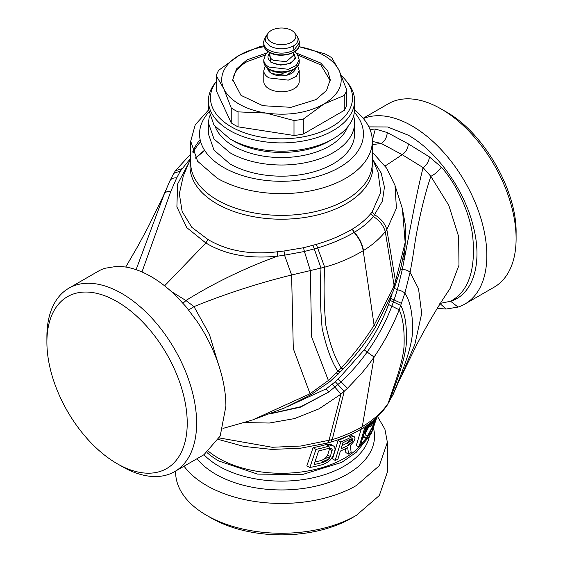 <?xml version="1.0" encoding="UTF-8"?>
<svg xmlns="http://www.w3.org/2000/svg" width="563" height="563" viewBox="0 0 563 563"><rect width="100%" height="100%" fill="white"/><g stroke="black" fill="none" stroke-linecap="round" stroke-linejoin="round"><path stroke-width="0.84" d="M263.899 45.863A66.441 38.361 0 0 0 259.698 46.623L239.219 55.315L218.74 70.269A66.441 38.361 0 0 0 216.241 75.639L223.736 88.658L231.238 107.941L231.238 122.896L216.241 90.594L216.241 75.639M231.238 107.941A66.441 38.361 0 0 0 234.518 109.982A66.441 38.361 0 0 0 238.05 111.875L266.025 113.072L293.999 120.531L293.999 135.486L238.05 126.83L238.05 111.875M231.238 122.896A66.441 38.361 0 0 0 238.05 126.83M293.999 135.486A66.441 38.361 0 0 0 303.302 134.043L303.302 119.089L323.781 104.134L344.26 95.443L344.26 110.397L303.302 134.043M293.999 120.531A66.441 38.361 0 0 0 303.302 119.089M344.26 95.443A66.441 38.361 0 0 0 346.759 90.073L339.264 70.79L331.762 57.771A66.441 38.361 0 0 0 328.482 55.73A66.441 38.361 0 0 0 324.95 53.837L298.89 46.687A59.798 34.526 0 0 1 323.781 55.315A59.798 34.526 0 0 1 339.264 70.79C344.387 83.493 339.229 94.612 323.781 104.134C307.285 113.05 288.031 116.027 266.025 113.072A59.798 34.526 0 0 1 239.219 104.134A59.798 34.526 0 0 1 223.736 88.658A59.798 34.526 0 0 1 239.219 55.315A59.798 34.526 180 0 1 264.11 46.694M344.26 110.397A66.441 38.361 0 0 0 346.759 105.021L346.759 90.073M295.871 52.845L320.706 63.021L327.786 70.931L330.228 79.721L326.519 90.488L315.956 99.616L291.008 107.315L262.851 105.71L240.985 95.351L232.772 79.721L236.481 68.96L247.044 59.833L267.129 52.845M232.8 80.629A48.728 28.129 180 0 1 247.044 61.641L265.272 55.005M330.2 80.629L320.826 64.921L297.728 55.005M299.22 81.529A17.72 10.233 180 0 1 288.277 90.981A17.72 10.233 180 0 1 268.973 88.764A17.72 10.233 180 0 1 263.78 81.529L263.78 70.685A17.72 10.233 180 0 0 268.326 77.518A17.72 10.233 180 0 0 268.973 77.912L288.277 80.136L296.229 76.364L299.22 70.685L299.22 81.529M271.324 42.204A14.399 8.311 180 0 1 268.361 32.928A14.399 8.311 180 0 1 291.676 30.444A14.399 8.311 180 0 1 294.639 32.928A14.399 8.311 180 0 1 289.663 43.168A14.399 8.311 180 0 1 271.324 42.204M368.512 427.387L364.944 434.15M372.6 426.494L374.022 421.947L370.44 426.381C370.144 424.474 363.853 432.68 365.127 434.573L367.273 436.494L372.6 426.494L370.918 425.529M363.93 436.36C362.326 436.346 366.534 427.824 367.702 427.331L375.014 420.047L372.945 426.564L366.576 438.718L363.234 435.966M363.079 436.473L366.576 438.718M370.693 424.129L371.066 424.354M362.389 438.753A92.219 53.246 0 0 0 363.832 437.177M370.257 431.877L371.383 432.525L360.658 444.474L365.331 429.034L375.387 418.682M371.383 432.525L376.408 417.289M363.262 427.838L364.514 428.563L358.955 447.001A95.274 55.005 0 0 0 371.686 432.701L376.823 417.359M364.514 428.563A103.036 59.488 0 0 0 372.678 421.033M361.242 429.076L356.28 445.509L358.955 447.001M309.868 467.473L306.849 465.798L313.063 447.684L315.998 449.38L309.868 467.473A95.274 55.005 0 0 0 323.275 464.405L328.25 461.843L330.713 459.619L333.254 455.594L335.055 449.71L334.689 446.712L330.537 444.235L326.322 444.488L329.059 446.093M313.063 447.684A99.355 57.363 0 0 0 326.322 444.488M354.268 436.733L350.453 434.918L348.553 435.621A99.355 57.363 0 0 1 338.103 440.435L332.501 458.901L335.196 460.407A95.274 55.005 0 0 0 337.891 459.302L340.376 451.04A98.75 57.018 0 0 0 347.73 447.557L348.49 454.081A95.274 55.005 0 0 0 351.143 452.504L350.348 445.495L353.789 441.54L354.986 438.57L354.268 436.733L353.05 436.452L351.157 437.155A103.043 59.488 0 0 1 340.777 441.983L335.196 460.407M348.49 454.081L345.858 452.603L345.422 448.732M328.771 444.101L331.473 445.699L329.052 446.093A103.043 59.488 0 0 1 315.998 449.373M333.219 445.826L331.473 445.699M318.595 450.935L314.077 464.538A96.252 55.568 0 0 0 324.006 462.103L328.004 459.837L330.375 456.593L332.184 449.302L331.544 448.451L328.342 448.387A102.065 58.925 0 0 1 318.595 450.935M330.164 448.169L332.184 449.302M332.191 450.71L329.461 449.168L329.446 447.761M329.461 449.161L327.638 455.038L330.375 456.593M327.638 455.038L326.646 456.762L329.383 458.331M326.646 456.762L325.266 458.254L328.004 459.837M325.266 458.254L323.472 459.499L326.223 461.104M323.472 459.499L321.248 460.485L324.006 462.103M321.248 460.485L314.9 462.068M342.86 442.785L341.072 448.725A99.728 57.581 0 0 0 349.229 444.812L346.618 443.285L347.948 442.236L350.566 443.757L349.229 444.812M352.065 438.605L352.67 438.943L351.002 438.858L342.86 442.778M349.75 439.52L352.354 441.096L352.67 438.943M352.712 439.907L350.932 438.901M349.722 439.597L348.976 441.005L351.608 442.511L350.566 443.757M352.354 441.096L351.608 442.511M348.976 441.005L347.948 442.236M206.635 515.356L211.336 518.073A99.229 57.285 0 0 0 351.664 518.073L356.365 515.356A105.872 61.128 0 0 1 206.635 515.356A105.872 61.128 0 0 1 175.628 472.139L175.628 471.062M351.713 518.044L356.365 515.356L379.314 495.524L387.372 472.139L387.372 442.307L379.314 465.7L356.365 485.531A105.872 61.128 180 0 1 206.635 485.531A105.872 61.128 180 0 1 184.052 466.199M377.583 416.627L384.895 429.161L387.372 442.307M342.022 445.586A96.048 55.448 0 0 0 346.618 443.285M441.237 109.018L445.938 111.727C483.427 132.256 517.066 190.519 516.102 233.258L516.102 238.684A105.872 61.128 -120 0 0 441.237 109.018A105.872 61.128 -120 0 0 388.301 103.775L363.163 118.286M338.103 440.435L340.777 441.983M348.553 435.621L351.164 437.155M350.453 434.918L353.05 436.452M437.451 308.045L437.796 308.411A105.872 61.128 60 0 1 437.275 308.327M363.381 118.54A105.872 61.128 60 0 1 411.968 125.915A105.872 61.128 60 0 1 486.833 255.581A105.872 61.128 60 0 1 464.904 304.048L494.173 287.151A105.872 61.128 -120 0 0 516.102 238.684M437.796 308.411L446.121 309.031L458.071 307.081A105.872 61.128 60 0 0 464.904 304.048M446.121 309.031L439.844 303.464L450.597 301.247L458.071 307.081M398.02 383.072L416.585 344.999C427.268 324.499 438.443 305.653 450.126 288.453L458.972 265.272L458.641 236.523L448.802 205.354L430.829 176.346C434.896 174.291 438.408 171.222 441.35 167.148C455.946 183.081 471.259 214.341 472.99 239.711C475.376 271.394 467.909 291.908 450.597 301.247C473.356 294.442 482.899 262.724 473.209 226.094C464.292 189.604 436.916 151.257 408.351 135.233L387.633 126.971L368.849 126.879M441.35 167.148L429.463 156.929L408.351 143.889L387.245 132.551L375.352 129.047L369.99 129.448M375.352 129.047L372.298 140.497M219.281 437.937L272.189 447.268L300.902 446.023L332.219 439.612C340.087 437.465 354.591 431.476 362.312 426.627L362.361 426.599C373.515 419.956 382.115 412.2 388.167 403.326L393.354 393.973L397.372 384.628M387.245 132.551C386.872 137.372 384.895 141.003 381.299 143.466L372.305 141.412M408.351 143.889C407.999 148.435 405.944 152.031 402.193 154.684L385.113 166.015M244.272 422.581L269.339 423.031L294.449 418.605L318.961 408.879L340.96 394.156L347.505 388.287L361.27 373.677C366.689 367.231 370.961 361.678 374.092 357.012C384.585 341.621 392.939 325.878 399.174 309.784L404.874 293.189L410.075 272.337C414.523 248.959 413.833 247.298 417.535 228.233C421.377 208.697 425.804 191.399 430.829 176.346L423.08 167.584L402.193 154.684L381.299 143.466L372.305 144.614M391.968 294.484L388.554 304.513C382.573 320.586 374.451 335.696 364.191 349.841L338.293 379.061L335.295 381.742L344.232 391.334L332.219 439.612L330.868 442.103C341.847 438.83 351.748 434.622 360.573 429.47L362.312 426.627L374.092 357.012L367.125 352.044C359.468 362.783 350.756 372.748 340.995 381.925L328.609 392.101L300.846 406.697L270.669 413.601M429.463 156.929C428.823 161.588 426.698 165.142 423.08 167.584C419.857 180.491 416.613 195.347 413.355 212.138L402.327 269.353L397.379 289.727C400.94 290.578 403.439 291.733 404.874 293.189C410.336 301.296 412.883 314.281 412.538 332.142C411.25 352.037 399.188 378.449 393.354 393.973L397.379 384.613M269.916 413.889L300.635 407.112L328.609 392.101L326.251 388.815L287.939 406.43M390.039 300.375L393.424 301.923L391.89 306.103C385.746 322.184 377.491 337.497 367.125 352.044L364.191 349.841M117.062 463.645A99.229 57.292 60 0 1 117.062 463.638A99.229 57.292 60 0 1 46.898 342.114A99.229 57.292 -120 0 1 117.062 301.599A99.229 57.292 -120 0 1 187.226 423.13A99.229 57.292 60 0 1 117.062 463.645L121.763 466.354A105.872 61.128 60 0 0 174.699 471.597L203.968 454.7L220.196 436.022L225.897 406.233A105.872 61.128 -120 0 0 197.134 321.522L185.966 306.652L176.951 296.877A105.872 61.128 60 0 0 151.032 276.567A105.872 61.128 60 0 0 125.204 266.961L116.879 266.341L104.929 268.284A105.872 61.128 -120 0 0 98.096 271.324L68.827 288.221A105.872 61.128 60 0 1 121.763 293.464A105.872 61.128 60 0 1 196.621 423.13A105.872 61.128 60 0 1 174.699 471.597M46.898 342.114L46.898 336.688A105.872 61.128 60 0 1 68.827 288.221M335.295 381.742L326.251 388.815M190.695 158.252L180.357 171.061L173.77 173.334L169.78 181.04L164.171 194.256L136.091 269.677M252.597 419.949L310.051 393.748L328.377 380.475L341.248 368.012C353.536 354.76 364.486 340.509 374.092 325.273L392.524 289.283L394.072 285.251L395.515 281.366L405.163 242.505L402.383 208.662L405.832 227.487L404.973 247.91L400.546 269.072L393.474 290.599L392.524 289.283M188.689 309.995L193.996 306.617L209.359 334.246L218.219 363.67M372.79 159.596L381.172 172.975L384.438 187.099L382.418 201.054L373.438 216.586C368.723 222.251 362.368 227.48 354.366 232.28L354.092 232.442C343.521 238.635 331.318 243.821 317.49 247.994L304.421 251.492L310.361 270.578L324.682 267.172C338.138 263.484 350.974 257.995 363.205 250.697L374.092 325.273L375.683 326.751C366.267 342.022 355.373 356.182 343.008 369.222L329.911 381.608L311.107 394.642L310.051 393.748L293.295 348.617L291.613 274.99L310.361 270.578L311.592 336.878L328.377 380.475L329.911 381.608M372.305 158.435L378.019 172.018L380.743 192.328L372.136 211.92L370.82 213.581C366.084 219.324 359.968 224.468 352.48 229.007L354.366 232.28C359.194 237.72 362.241 243.793 363.508 250.514C372.432 244.975 379.687 238.684 385.282 231.639L386.844 229.598L396.422 208.176L394.98 185.347L386.633 168.175L372.305 152.13M171.272 291.472L185.917 300.515L193.996 306.617C225.517 293.837 258.058 283.295 291.613 274.99L284.526 255.173L277.615 256.158C249.142 259.071 225.228 254.687 205.882 242.998L186.74 227.607L176.895 206.945L177.598 184.08L188.872 162.777M182.834 303.035A8.86 4.933 121.7 0 0 185.917 300.515C214.278 282.865 244.849 268.079 277.615 256.158L277.242 251.788C250.338 255.004 227.241 250.901 207.951 239.486L205.882 242.998L164.593 285.828M352.48 229.007L352.213 229.169C341.854 235.313 329.89 240.38 316.322 244.377L303.499 247.741L304.421 251.492L284.526 255.173L284.041 251.007L277.242 251.788M207.951 239.486L191.835 227.346L182.138 211.491L179.33 193.756L183.292 176.022L190.695 158.435M195.46 157.964L204.531 150.215M303.499 247.741L284.041 251.007M208.437 110.074L195.241 124.817L190.695 141.207L197.606 161.271L217.29 178.281A90.805 52.422 0 0 0 345.71 178.281A90.805 52.422 0 0 0 372.305 141.207A90.805 52.422 0 0 0 354.563 110.074M354.359 112.319A81.945 47.313 180 0 1 339.447 167.429A81.945 47.313 180 0 1 223.553 167.429A81.945 47.313 180 0 1 208.641 112.319M346.351 81.065L348.223 83.472A73.084 42.197 180 0 1 354.584 100.7A73.084 42.197 180 0 1 333.183 130.539A73.084 42.197 180 0 1 229.817 130.539A73.084 42.197 180 0 1 208.416 100.7A73.084 42.197 180 0 1 214.777 83.472L216.241 81.586A71.044 41.015 0 0 0 231.266 126.809A71.044 41.015 0 0 0 331.734 126.809A71.044 41.015 0 0 0 346.351 81.065A71.044 41.015 0 0 0 341.459 75.808M354.584 122.811L354.584 133.973A73.084 42.197 0 0 1 309.467 172.961A73.084 42.197 0 0 1 229.817 163.812L213.975 150.124L208.416 133.973L208.416 122.811L213.975 138.962L229.817 152.65A73.084 42.197 0 0 0 309.467 161.799A73.084 42.197 0 0 0 354.584 122.811A73.084 42.197 0 0 0 353.599 115.894M209.401 115.894L208.416 122.811M208.416 100.7L208.416 108.969L213.975 125.113L229.817 138.808A73.084 42.197 0 0 0 333.183 138.808A73.084 42.197 0 0 0 354.584 108.969L354.584 100.7M233.603 140.989L229.817 138.808L233.603 140.989A67.743 39.107 0 0 0 329.397 140.989L333.183 138.808M294.639 32.928L296.588 35.448A16.531 9.543 180 0 1 293.189 46.089L294.027 50.191C285.673 54.097 277.327 54.097 268.973 50.191A17.72 10.233 180 0 1 263.78 42.957L263.78 44.639C263.857 47.644 265.645 50.191 269.156 52.282C279.417 58.826 300.086 53.696 299.22 44.639A17.72 10.233 180 0 1 288.277 54.09A17.72 10.233 180 0 1 268.973 51.873A17.72 10.233 180 0 1 268.53 51.613A17.72 10.233 180 0 1 263.78 44.639M293.189 46.089C285.399 49.734 277.601 49.734 269.811 46.089L265.3 41.24L266.412 35.448C264.153 39.558 263.28 42.056 263.78 42.957M293.232 55.491L286.314 61.67L273.203 60.283A11.739 6.777 180 0 1 269.761 55.491L269.761 52.612M293.239 53.077A13.512 7.798 180 0 1 290.008 63A13.512 7.798 180 0 1 272.527 62.767A13.512 7.798 180 0 1 271.95 62.451A13.512 7.798 180 0 1 269.761 53.077M269.571 52.514L270.958 62.409L280.74 65.111L290.395 63.309L295.491 58.249L293.429 52.514M291.36 70.474L282.802 73.331L273.393 71.592L271.64 70.474M295.434 68.229A13.955 8.058 180 0 1 286.856 75.231A13.955 8.058 180 0 1 272.211 73.802A13.955 8.058 180 0 1 271.633 73.486A13.955 8.058 180 0 1 267.566 68.229M267.334 68.046L271.479 73.577L286.715 75.4L295.666 68.046M268.53 68.609A17.72 10.233 180 0 1 263.78 61.641C263.857 64.639 265.645 67.187 269.156 69.277C279.417 75.822 300.086 70.699 299.22 61.641A17.72 10.233 180 0 1 288.277 71.093A17.72 10.233 180 0 1 268.973 68.876A17.72 10.233 180 0 1 268.53 68.609M299.22 61.641L299.22 59.833L296.229 65.512L288.277 69.284L268.973 67.067A17.72 10.233 180 0 1 268.326 66.673A17.72 10.233 180 0 1 263.78 59.833L263.78 61.641M296.588 35.448C298.847 39.558 299.72 42.056 299.22 42.957L294.027 50.191M208.655 451.463A89.123 51.458 180 0 0 218.43 458.176A89.123 51.458 180 0 0 218.479 458.205A89.123 51.458 0 0 0 360.2 445.966M369.455 436.114A88.588 51.149 180 0 1 310.459 478.325A88.588 51.149 180 0 1 218.908 466.178A88.588 51.149 180 0 1 218.859 466.15A88.588 51.149 180 0 1 203.947 454.707M373.353 427.76A93.022 53.703 180 0 1 323.831 484.067A93.022 53.703 180 0 1 215.777 474.257A93.022 53.703 180 0 1 215.728 474.222A93.022 53.703 180 0 1 197.008 458.711M207.114 452.645A88.588 51.149 180 0 0 218.81 461.006A88.588 51.149 180 0 0 218.859 461.034L257.481 474.095L302.24 474.595L341.706 462.392L356.168 452.392L365.795 440.604M332.332 384.219L340.96 394.156L328.961 440.555L327.694 443.011L330.868 442.103M362.361 426.599L360.601 429.456M388.554 304.513L399.174 309.784C403.017 318.025 404.635 330.228 404.03 346.407C402.665 364.486 392.932 388.013 388.167 403.326L393.22 394.325M393.868 288.179L397.379 289.727L393.424 301.923L400.786 305.491C405.064 313.654 406.936 326.04 406.402 342.642C405.071 361.214 394.719 385.549 389.687 400.962L389.23 402.038M402.242 373.839L414.818 344.57L421.687 313.464L418.527 288.692L410.075 272.337C408.442 270.655 405.86 269.656 402.327 269.353L400.546 269.086M338.293 379.061L347.505 388.287M390.715 298.369L401.532 303.401M404.297 252.372L403.826 259.909L402.826 259.916M180.357 171.061L176.733 177.866L170.87 191.209C167.507 191.061 165.276 192.074 164.171 194.256L148.203 226.966L138.174 245.616L125.725 267.045M336.449 372.988L338.187 374.121M313.014 245.327L321.023 268.164C319.904 288.235 320.277 308.278 322.149 328.299C326.35 347.645 331.642 362.002 338.025 371.383C339.953 372.952 340.27 372.917 338.989 371.256M316.322 244.377L324.682 267.172C323.605 286.616 323.999 305.998 325.857 325.315C329.904 344.176 335.034 358.413 341.248 368.012C343.198 369.595 343.507 369.602 342.177 368.033M370.82 213.581L373.438 216.586C379.518 220.485 383.466 225.503 385.282 231.639L394.072 285.251L394.937 286.623M372.136 211.92L374.81 214.89C381.003 218.648 385.008 223.553 386.844 229.598L395.515 281.366L396.296 282.774M170.87 191.209L141.967 271.964M181.849 168.759L175.417 170.737L190.695 154.03M176.733 177.866C173.094 177.676 170.73 178.851 169.646 181.392M352.213 229.169L354.092 232.442C358.927 237.938 361.967 244.025 363.205 250.697M372.305 159.941A91.487 52.823 180 0 1 321.614 213.863A91.487 52.823 180 0 1 216.804 203.743A91.487 52.823 180 0 1 216.762 203.715A91.487 52.823 180 0 1 190.695 159.941M193.01 152.974A91.487 52.823 180 0 1 200.646 141.672M372.305 141.207L372.305 162.953A90.805 52.422 180 0 1 316.251 211.385A90.805 52.422 180 0 1 217.29 200.02A90.805 52.422 180 0 1 217.248 199.999A90.805 52.422 180 0 1 190.695 162.953L190.695 141.207M192.673 152.08A90.805 52.422 180 0 1 200.146 139.659M347.624 126.942A67.743 39.107 180 0 1 300.431 156A67.743 39.107 180 0 1 233.603 146.106A67.743 39.107 180 0 1 215.376 126.942M268.361 32.928L266.412 35.448M293.239 52.612L293.239 55.491M265.243 65.899L263.78 70.685M299.22 70.685L297.757 65.899M268.396 51.817L265.518 54.646L263.78 59.833M299.22 59.833L297.489 54.653L294.604 51.817M299.22 42.957L299.22 44.639M375.014 420.04L374.55 419.766M360.573 429.47L360.63 429.442C371.861 422.876 380.848 414.607 387.583 404.628M327.694 443.011L300.346 448.254L271.852 449.408L243.99 446.424L218.486 439.443M165.874 190.188L160.758 201.533M375.683 326.751L393.474 290.599M252.541 419.963L284.568 407.929L311.107 394.642M173.77 173.334L175.417 170.737M402.383 208.662L394.98 185.347M251.225 420.385L222.99 428.408M204.728 150.525L195.558 158.133"/></g></svg>
